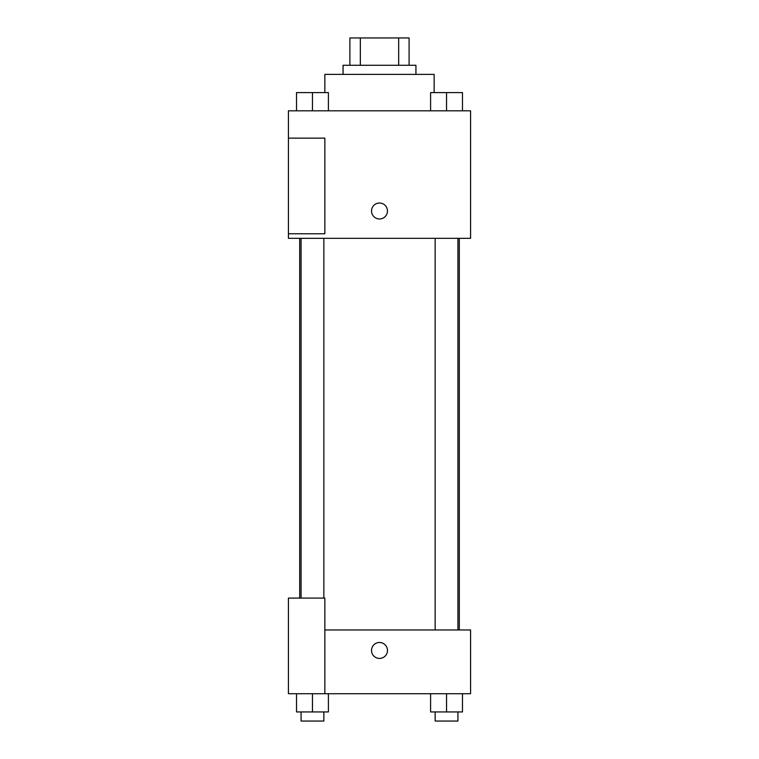 <?xml version="1.0" encoding="UTF-8"?>
<svg xmlns="http://www.w3.org/2000/svg" width="759" height="759" viewBox="0 0 759 759"><rect width="100%" height="100%" fill="white"/><g stroke="black" fill="none" stroke-linecap="round" stroke-linejoin="round"><path stroke-width="1.14" d="M360.326 65.274L360.326 37.95L349.899 37.95L349.899 65.274L349.899 37.95M360.326 37.95L409.101 37.95L409.101 65.274M398.674 65.274L398.674 37.95M343.068 74.382L343.068 65.274L415.932 65.274L415.932 74.382M434.148 92.598L434.148 74.382L324.852 74.382L324.852 92.598M288.42 110.814L470.58 110.814L470.58 238.326L288.42 238.326L288.42 233.772L324.852 233.772L324.852 138.138L288.42 138.138L288.42 110.814M371.531 211.002A7.97 7.97 0 0 1 383.485 204.105A7.97 7.97 0 0 1 383.485 217.899A7.97 7.97 0 0 1 371.531 211.002M288.42 138.138L288.42 233.772M324.852 629.97L470.58 629.97L470.58 693.726L288.42 693.726L288.42 598.092L324.852 598.092L324.852 693.726M371.531 650.444A7.97 7.97 0 0 1 383.485 643.547A7.97 7.97 0 0 1 383.485 657.351A7.97 7.97 0 0 1 371.531 650.444M430.6 693.726L430.6 711.942L462.478 711.942L462.478 693.726L462.478 711.942M446.539 711.942L446.539 693.726M457.924 711.942L457.924 721.05L435.154 721.05L435.154 711.942M296.522 693.726L296.522 711.942L328.4 711.942L328.4 693.726L328.4 711.942M312.461 711.942L312.461 693.726M323.846 711.942L323.846 721.05L301.076 721.05L301.076 711.942M430.6 110.814L430.6 92.598L462.478 92.598L462.478 110.814L462.478 92.598M446.539 110.814L446.539 92.598M457.924 92.598L435.154 92.598M296.522 110.814L296.522 92.598L328.4 92.598L328.4 110.814L328.4 92.598M312.461 110.814L312.461 92.598M323.846 92.598L301.076 92.598M459.29 629.97L459.29 238.326M299.71 598.092L299.71 238.326M435.154 238.326L435.154 629.97M457.924 238.326L457.924 629.97M323.846 598.092L323.846 238.326M301.076 598.092L301.076 238.326"/></g></svg>
